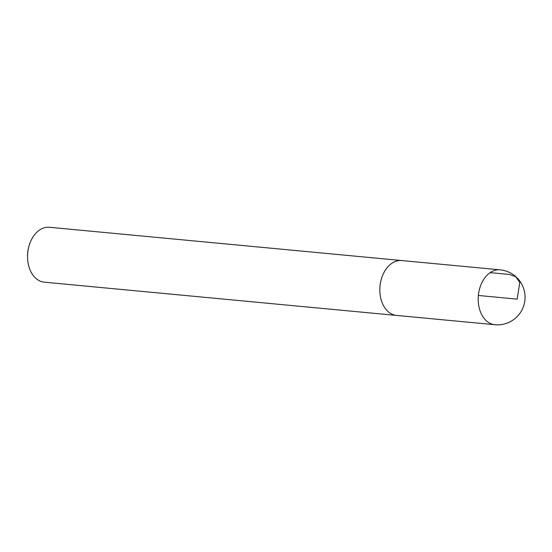 <?xml version="1.0" encoding="UTF-8"?>
<svg xmlns="http://www.w3.org/2000/svg" width="552" height="552" viewBox="0 0 552 552"><rect width="100%" height="100%" fill="white"/><g stroke="black" fill="none" stroke-linecap="round" stroke-linejoin="round"><path stroke-width="0.83" d="M402.277 260.606A27.566 19.216 95.4 0 0 401.711 260.544L49.445 227.279A27.566 19.216 95.4 0 0 28.856 246.565L28.69 247.172A24.923 17.374 95.4 0 0 27.6 258.736L27.641 259.364A27.566 19.216 95.4 0 0 44.264 282.169L396.529 315.433A27.566 19.216 95.4 0 0 397.095 315.475M28.856 246.565A27.566 19.216 95.4 0 0 27.641 259.364M401.711 260.544A27.566 19.216 95.4 0 0 379.99 286.184A27.566 19.216 95.4 0 0 396.529 315.433A27.552 19.21 -84.6 0 1 379.997 286.184A27.552 19.21 -84.6 0 1 401.711 260.558L500.084 269.831A27.566 19.216 95.4 0 0 479.695 288.406A27.566 19.216 95.4 0 0 485.656 320.119A27.566 19.216 95.4 0 0 494.902 324.721A27.566 27.566 0 0 0 524.945 299.867A27.566 27.566 0 0 0 500.084 269.831M478.363 295.472L517.176 299.136L519.784 282.445L515.747 276.724L509.337 274.441L490.141 272.633M396.529 315.42L494.902 324.721"/></g></svg>
